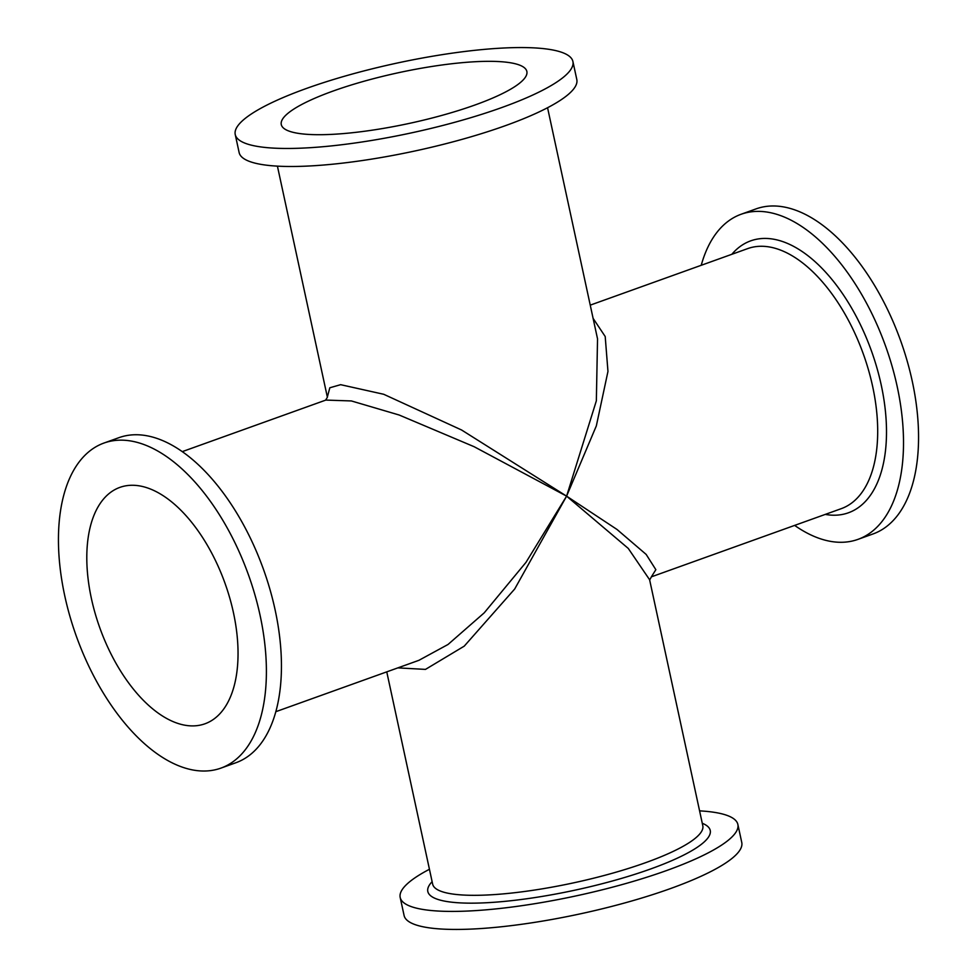 <?xml version="1.0" encoding="UTF-8"?>
<svg xmlns="http://www.w3.org/2000/svg" width="977" height="977" viewBox="0 0 977 977"><rect width="100%" height="100%" fill="white"/><g stroke="black" fill="none" stroke-linecap="round" stroke-linejoin="round"><path stroke-width="1.47" d="M501.69 107.58A172.734 35.636 -12.2 0 0 572.913 61.514A172.734 35.636 -12.2 0 0 478.376 49.949A172.734 35.636 -12.2 0 0 306.448 88.455A172.734 35.636 -12.2 0 0 235.237 134.521A172.734 35.636 -12.2 0 0 329.774 146.074A172.734 35.636 -12.2 0 0 501.69 107.58M572.913 61.514L576.809 79.528A172.734 35.636 167.8 0 1 505.597 125.593A172.734 35.636 167.8 0 1 333.67 164.099A172.734 35.636 167.8 0 1 239.133 152.546L235.237 134.521M475.066 104.966A125.63 25.915 167.8 0 1 350.035 132.97A125.63 25.915 167.8 0 1 281.278 124.567A125.63 25.915 167.8 0 1 333.072 91.056A125.63 25.915 167.8 0 1 458.115 63.065A125.63 25.915 167.8 0 1 526.859 71.468A125.63 25.915 167.8 0 1 475.066 104.966M91.423 598.632A125.63 66.46 70.2 0 1 119.963 487.352A125.63 66.46 70.2 0 1 233.418 612.542A125.63 66.46 70.2 0 1 204.877 723.823A125.63 66.46 70.2 0 1 91.423 598.632M260.041 615.144A172.734 91.386 -109.8 0 0 104.038 443.021A172.734 91.386 -109.8 0 0 64.8 596.031A172.734 91.386 -109.8 0 0 220.79 768.166A172.734 91.386 -109.8 0 0 260.041 615.144M104.038 443.021L119.084 437.611A172.734 91.386 70.2 0 1 275.087 609.746A172.734 91.386 70.2 0 1 235.848 762.756L220.79 768.166M418.962 660.293L448.028 644.478L484.226 612.835L525.956 562.398L566.599 496.145L474.163 446.721L399.166 415.017L351.402 400.949L325.817 400.082L182.369 451.594M419.218 660.208L275.77 711.708M386.758 671.858L432.664 884.173A138.184 28.504 167.8 0 0 508.284 893.405A138.184 28.504 167.8 0 0 645.821 862.606A138.184 28.504 167.8 0 0 702.805 825.748L649.607 579.74L628.272 548.427L566.599 496.145L514.684 589.021L464.234 646.151L425.483 669.392L397.871 667.877M429.44 869.274A172.734 35.636 -12.2 0 0 400.191 897.472A172.734 35.636 -12.2 0 0 494.728 909.025A172.734 35.636 -12.2 0 0 666.656 870.519A172.734 35.636 -12.2 0 0 737.867 824.454A172.734 35.636 -12.2 0 0 699.581 810.861M737.867 824.454L741.763 842.479A172.734 35.636 167.8 0 1 670.552 888.545A172.734 35.636 167.8 0 1 498.624 927.051A172.734 35.636 167.8 0 1 404.087 915.486L400.191 897.472M741.152 214.244L756.21 208.834A172.734 91.386 70.2 0 1 912.2 380.969A172.734 91.386 70.2 0 1 872.962 533.979L857.916 539.389A172.734 91.386 -109.8 0 0 897.155 386.379A172.734 91.386 -109.8 0 0 741.152 214.244A172.734 91.386 -109.8 0 0 701.23 265.292M794.631 525.406A172.734 91.386 -109.8 0 0 857.916 539.389M593.088 318.343L605.203 336.515L607.963 371.419L596.336 425.887L566.599 496.145L617.024 529.473L646.163 554.423L655.86 569.689L651.366 576.845L841.221 508.675A138.184 73.104 70.2 0 0 872.608 386.269A138.184 73.104 70.2 0 0 747.82 248.561L590.242 305.142M277.419 166.139L327.344 397.065L329.823 387.771L340.643 384.682L383.717 394.281L461.571 429.99L566.599 496.145L596.349 400.826L597.533 338.848L547.56 107.726M702.268 823.269A144.474 29.798 167.8 0 1 650.682 868.956A144.474 29.798 167.8 0 1 488.842 902.614A144.474 29.798 167.8 0 1 432.127 881.669M731.846 254.289A144.474 76.438 70.2 0 1 813.719 260.48A144.474 76.438 70.2 0 1 881.181 384.816A144.474 76.438 70.2 0 1 825.26 514.403M649.656 579.996L651.427 576.821M327.393 397.26L325.573 400.179"/></g></svg>
